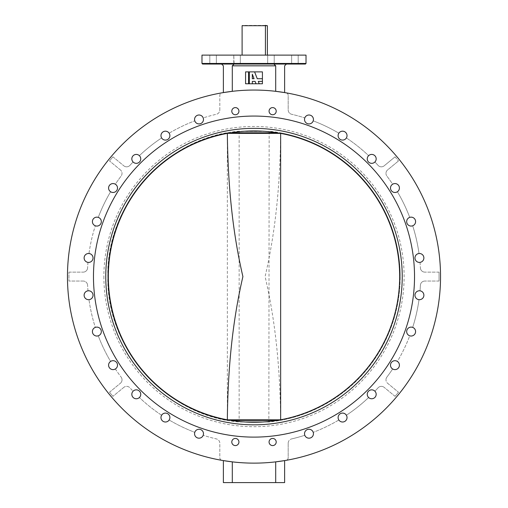 <?xml version="1.0" encoding="UTF-8"?>
<svg xmlns="http://www.w3.org/2000/svg" width="508" height="508" viewBox="0 0 508 508"><rect width="100%" height="100%" fill="white"/><g stroke="black" fill="none" stroke-linecap="round" stroke-linejoin="round"><path stroke-width="0.38" stroke-dasharray="2.54 1.91" d="M238.931 111.169A3.569 3.569 0 0 1 235.363 114.738A3.569 3.569 0 0 1 231.794 111.169A3.569 3.569 0 0 0 235.363 114.738A3.569 3.569 0 0 0 238.931 111.169A3.569 3.569 0 0 1 235.363 114.738A3.569 3.569 0 0 1 231.794 111.169A3.569 3.569 0 0 1 235.363 107.601A3.569 3.569 0 0 1 238.931 111.169A3.569 3.569 0 0 0 235.363 107.601A3.569 3.569 0 0 0 231.794 111.169A3.569 3.569 0 0 1 235.363 107.601A3.569 3.569 0 0 1 238.931 111.169M276.206 111.169A3.569 3.569 0 0 1 272.637 114.738A3.569 3.569 0 0 1 269.069 111.169A3.569 3.569 0 0 0 272.637 114.738A3.569 3.569 0 0 0 276.206 111.169A3.569 3.569 0 0 1 272.637 114.738A3.569 3.569 0 0 1 269.069 111.169A3.569 3.569 0 0 1 272.637 107.601A3.569 3.569 0 0 1 276.206 111.169A3.569 3.569 0 0 0 272.637 107.601A3.569 3.569 0 0 0 269.069 111.169A3.569 3.569 0 0 1 272.637 107.601A3.569 3.569 0 0 1 276.206 111.169M238.931 442.017A3.569 3.569 0 0 1 235.363 445.586A3.569 3.569 0 0 1 231.794 442.017A3.569 3.569 0 0 0 235.363 445.586A3.569 3.569 0 0 0 238.931 442.017A3.569 3.569 0 0 1 235.363 445.586A3.569 3.569 0 0 1 231.794 442.017A3.569 3.569 0 0 1 235.363 438.448A3.569 3.569 0 0 1 238.931 442.017A3.569 3.569 0 0 0 235.363 438.448A3.569 3.569 0 0 0 231.794 442.017A3.569 3.569 0 0 1 235.363 438.448A3.569 3.569 0 0 1 238.931 442.017M276.206 442.017A3.569 3.569 0 0 1 272.637 445.586A3.569 3.569 0 0 1 269.069 442.017A3.569 3.569 0 0 0 272.637 445.586A3.569 3.569 0 0 0 276.206 442.017A3.569 3.569 0 0 1 272.637 445.586A3.569 3.569 0 0 1 269.069 442.017A3.569 3.569 0 0 1 272.637 438.448A3.569 3.569 0 0 1 276.206 442.017A3.569 3.569 0 0 0 272.637 438.448A3.569 3.569 0 0 0 269.069 442.017A3.569 3.569 0 0 1 272.637 438.448A3.569 3.569 0 0 1 276.206 442.017M194.558 119.463A4.458 4.458 0 0 0 194.78 120.853A4.458 4.458 0 0 1 199.015 115.005A4.458 4.458 0 0 1 203.479 119.463A4.458 4.458 0 0 1 199.015 123.92A4.458 4.458 0 0 1 198.228 115.075A4.458 4.458 0 0 1 203.194 117.907A166.618 166.618 0 0 1 216.364 114.281A166.618 166.618 0 0 0 203.194 117.907A4.458 4.458 0 0 0 194.558 119.463M160.972 135.636A4.458 4.458 0 0 0 161.608 137.935A4.458 4.458 0 0 1 165.43 131.178A4.458 4.458 0 0 1 169.888 135.636A4.458 4.458 0 0 1 165.43 140.094A4.458 4.458 0 0 1 164.154 131.362A4.458 4.458 0 0 1 169.158 133.191A166.618 166.618 0 0 1 194.78 120.853A166.618 166.618 0 0 0 169.158 133.191A4.458 4.458 0 0 0 160.972 135.636M131.826 158.877A4.458 4.458 0 0 0 133.071 161.969A4.458 4.458 0 0 1 136.29 154.419A4.458 4.458 0 0 1 140.748 158.877A4.458 4.458 0 0 1 136.29 163.341A4.458 4.458 0 0 1 134.537 154.775A4.458 4.458 0 0 1 139.376 155.664A166.618 166.618 0 0 1 161.608 137.935A166.618 166.618 0 0 0 139.376 155.664A4.458 4.458 0 0 0 131.826 158.877M108.585 188.024A4.458 4.458 0 0 0 110.598 191.751A4.458 4.458 0 0 1 113.043 183.566A4.458 4.458 0 0 1 117.507 188.024A4.458 4.458 0 0 1 113.043 192.481A4.458 4.458 0 0 1 110.852 184.144A4.458 4.458 0 0 1 115.341 184.201A166.618 166.618 0 0 1 121.126 176.066A166.618 166.618 0 0 0 115.341 184.201A4.458 4.458 0 0 0 108.585 188.024M92.412 221.609A4.458 4.458 0 0 0 95.314 225.787A4.458 4.458 0 0 1 96.869 217.151A4.458 4.458 0 0 1 101.327 221.609A4.458 4.458 0 0 1 96.869 226.073A4.458 4.458 0 0 1 92.412 221.609A4.458 4.458 0 0 1 98.26 217.373A166.618 166.618 0 0 1 110.598 191.751A166.618 166.618 0 0 0 98.26 217.373A4.458 4.458 0 0 0 92.412 221.609M84.118 257.956A4.458 4.458 0 0 0 87.986 262.376A4.458 4.458 0 0 1 84.118 257.956A4.458 4.458 0 0 1 88.576 253.492A4.458 4.458 0 0 1 93.034 257.956A4.458 4.458 0 0 1 88.576 262.414A4.458 4.458 0 0 1 84.118 257.956A4.458 4.458 0 0 1 88.989 253.511A166.618 166.618 0 0 1 95.314 225.787A166.618 166.618 0 0 0 88.989 253.511A4.458 4.458 0 0 0 84.118 257.956M84.118 295.231A4.458 4.458 0 0 0 88.989 299.669A4.458 4.458 0 0 1 84.118 295.231A4.458 4.458 0 0 1 88.576 290.773A4.458 4.458 0 0 1 93.034 295.231A4.458 4.458 0 0 1 88.576 299.688A4.458 4.458 0 0 1 84.118 295.231A4.458 4.458 0 0 1 87.986 290.811A166.618 166.618 0 0 1 87.605 285.28A166.618 166.618 0 0 0 87.986 290.811A4.458 4.458 0 0 0 84.118 295.231M92.412 331.572A4.458 4.458 0 0 0 98.26 335.813A4.458 4.458 0 0 1 92.412 331.572A4.458 4.458 0 0 1 96.869 327.114A4.458 4.458 0 0 1 101.333 331.572A4.458 4.458 0 0 1 96.869 336.036A4.458 4.458 0 0 1 95.314 327.393A166.618 166.618 0 0 1 88.989 299.669A166.618 166.618 0 0 0 95.314 327.393A4.458 4.458 0 0 0 92.412 331.572M108.585 365.163A4.458 4.458 0 0 0 115.341 368.986A4.458 4.458 0 0 1 108.585 365.163A4.458 4.458 0 0 1 113.043 360.699A4.458 4.458 0 0 1 117.507 365.163A4.458 4.458 0 0 1 113.043 369.621A4.458 4.458 0 0 1 110.598 361.436A166.618 166.618 0 0 1 98.26 335.813A166.618 166.618 0 0 0 110.598 361.436A4.458 4.458 0 0 0 108.585 365.163M131.826 394.303A4.458 4.458 0 0 0 139.376 397.523A4.458 4.458 0 0 1 131.826 394.303A4.458 4.458 0 0 1 136.29 389.846A4.458 4.458 0 0 1 140.748 394.303A4.458 4.458 0 0 1 136.29 398.767A4.458 4.458 0 0 1 133.071 391.217A166.618 166.618 0 0 1 129.965 387.845A166.618 166.618 0 0 0 133.071 391.217A4.458 4.458 0 0 0 131.826 394.303M160.972 417.551A4.458 4.458 0 0 0 169.158 419.995A4.458 4.458 0 0 1 160.972 417.551A4.458 4.458 0 0 1 165.43 413.087A4.458 4.458 0 0 1 169.894 417.551A4.458 4.458 0 0 1 165.43 422.008A4.458 4.458 0 0 1 161.608 415.252A166.618 166.618 0 0 1 139.376 397.523A166.618 166.618 0 0 0 161.608 415.252A4.458 4.458 0 0 0 160.972 417.551M194.558 433.724A4.458 4.458 0 0 0 203.2 435.28A4.458 4.458 0 0 1 194.558 433.724A4.458 4.458 0 0 1 199.015 429.26A4.458 4.458 0 0 1 203.479 433.724A4.458 4.458 0 0 1 199.015 438.182A4.458 4.458 0 0 1 194.78 432.333A166.618 166.618 0 0 1 169.158 419.995A166.618 166.618 0 0 0 194.78 432.333A4.458 4.458 0 0 0 194.558 433.724M313.442 433.724A4.458 4.458 0 0 1 304.806 435.28A4.458 4.458 0 0 0 313.442 433.724A4.458 4.458 0 0 1 308.985 438.182A4.458 4.458 0 0 1 304.521 433.724A4.458 4.458 0 0 1 308.985 429.26A4.458 4.458 0 0 1 313.442 433.724A4.458 4.458 0 0 0 313.22 432.333A166.618 166.618 0 0 0 338.842 419.995A4.458 4.458 0 0 0 347.028 417.544A4.458 4.458 0 0 1 338.842 419.995A166.618 166.618 0 0 1 313.22 432.333A4.458 4.458 0 0 1 313.442 433.724M347.028 417.544A4.458 4.458 0 0 1 342.57 422.008A4.458 4.458 0 0 1 338.112 417.544A4.458 4.458 0 0 1 342.57 413.087A4.458 4.458 0 0 1 347.028 417.544A4.458 4.458 0 0 0 346.392 415.252A166.618 166.618 0 0 0 368.624 397.523A4.458 4.458 0 0 0 376.174 394.303A4.458 4.458 0 0 1 368.624 397.523A166.618 166.618 0 0 1 346.392 415.252A4.458 4.458 0 0 1 347.028 417.544M376.174 394.303A4.458 4.458 0 0 1 371.71 398.761A4.458 4.458 0 0 1 367.252 394.303A4.458 4.458 0 0 1 371.71 389.846A4.458 4.458 0 0 1 376.174 394.303A4.458 4.458 0 0 0 374.929 391.217A166.618 166.618 0 0 0 378.035 387.845A166.618 166.618 0 0 1 374.929 391.217A4.458 4.458 0 0 1 376.174 394.303M399.415 365.163A4.458 4.458 0 0 1 392.659 368.979A4.458 4.458 0 0 0 399.415 365.163A4.458 4.458 0 0 1 394.957 369.621A4.458 4.458 0 0 1 390.493 365.163A4.458 4.458 0 0 1 394.957 360.699A4.458 4.458 0 0 1 399.415 365.163A4.458 4.458 0 0 0 397.402 361.429A166.618 166.618 0 0 0 409.74 335.813A4.458 4.458 0 0 0 415.588 331.572A4.458 4.458 0 0 1 409.74 335.813A166.618 166.618 0 0 1 397.402 361.429A4.458 4.458 0 0 1 399.415 365.163M415.588 331.572A4.458 4.458 0 0 1 411.131 336.036A4.458 4.458 0 0 1 406.673 331.572A4.458 4.458 0 0 1 411.131 327.114A4.458 4.458 0 0 1 415.588 331.572A4.458 4.458 0 0 0 412.686 327.393A166.618 166.618 0 0 0 419.011 299.669A4.458 4.458 0 0 0 423.882 295.231A4.458 4.458 0 0 1 419.011 299.669A166.618 166.618 0 0 1 412.686 327.393A4.458 4.458 0 0 1 415.588 331.572M423.882 295.231A4.458 4.458 0 0 1 419.424 299.688A4.458 4.458 0 0 1 414.966 295.231A4.458 4.458 0 0 1 419.424 290.773A4.458 4.458 0 0 1 423.882 295.231A4.458 4.458 0 0 0 420.014 290.811A166.618 166.618 0 0 0 420.395 285.28A166.618 166.618 0 0 1 420.014 290.811A4.458 4.458 0 0 1 423.882 295.231M423.882 257.956A4.458 4.458 0 0 1 420.014 262.376A4.458 4.458 0 0 0 423.882 257.956A4.458 4.458 0 0 1 419.424 262.414A4.458 4.458 0 0 1 414.966 257.956A4.458 4.458 0 0 1 419.424 253.492A4.458 4.458 0 0 1 423.882 257.956A4.458 4.458 0 0 0 419.011 253.511A166.618 166.618 0 0 0 412.686 225.787A4.458 4.458 0 0 0 415.588 221.609A4.458 4.458 0 0 1 412.686 225.787A166.618 166.618 0 0 1 419.011 253.511A4.458 4.458 0 0 1 423.882 257.956M415.588 221.609A4.458 4.458 0 0 1 411.131 226.066A4.458 4.458 0 0 1 406.667 221.609A4.458 4.458 0 0 1 411.131 217.151A4.458 4.458 0 0 1 415.588 221.609A4.458 4.458 0 0 0 409.74 217.373A166.618 166.618 0 0 0 397.402 191.751A4.458 4.458 0 0 0 399.415 188.024A4.458 4.458 0 0 1 397.402 191.751A166.618 166.618 0 0 1 409.74 217.373A4.458 4.458 0 0 1 415.588 221.609M399.415 188.024A4.458 4.458 0 0 1 394.957 192.481A4.458 4.458 0 0 1 390.493 188.024A4.458 4.458 0 0 1 394.957 183.566A4.458 4.458 0 0 1 399.415 188.024A4.458 4.458 0 0 0 392.659 184.201A166.618 166.618 0 0 0 386.874 176.066A166.618 166.618 0 0 1 392.659 184.201A4.458 4.458 0 0 1 399.415 188.024M376.174 158.877A4.458 4.458 0 0 1 374.929 161.969A4.458 4.458 0 0 0 376.174 158.877A4.458 4.458 0 0 1 371.71 163.341A4.458 4.458 0 0 1 367.252 158.877A4.458 4.458 0 0 1 371.71 154.419A4.458 4.458 0 0 1 376.174 158.877A4.458 4.458 0 0 0 368.624 155.664A166.618 166.618 0 0 0 346.392 137.935A4.458 4.458 0 0 0 347.028 135.636A4.458 4.458 0 0 1 346.392 137.935A166.618 166.618 0 0 1 368.624 155.664A4.458 4.458 0 0 1 376.174 158.877M347.028 135.636A4.458 4.458 0 0 1 342.57 140.094A4.458 4.458 0 0 1 338.106 135.636A4.458 4.458 0 0 1 342.57 131.178A4.458 4.458 0 0 1 347.028 135.636A4.458 4.458 0 0 0 338.842 133.191A166.618 166.618 0 0 0 313.22 120.853A4.458 4.458 0 0 0 313.442 119.463A4.458 4.458 0 0 1 313.22 120.853A166.618 166.618 0 0 1 338.842 133.191A4.458 4.458 0 0 1 347.028 135.636M313.442 119.463A4.458 4.458 0 0 1 308.985 123.92A4.458 4.458 0 0 1 304.521 119.463A4.458 4.458 0 0 1 308.985 115.005A4.458 4.458 0 0 1 313.442 119.463A4.458 4.458 0 0 0 304.8 117.907A166.618 166.618 0 0 0 291.636 114.281A166.618 166.618 0 0 1 304.8 117.907A4.458 4.458 0 0 1 313.442 119.463M414.528 276.593A160.528 160.528 0 0 1 254 437.115A160.528 160.528 0 0 1 93.472 276.593A160.528 160.528 0 0 1 254 116.065A160.528 160.528 0 0 1 414.528 276.593A160.528 160.528 0 0 0 254 116.065A160.528 160.528 0 0 0 93.472 276.593A160.528 160.528 0 0 0 254 437.115A160.528 160.528 0 0 0 414.528 276.593A160.528 160.528 0 0 0 254 116.065A160.528 160.528 0 0 0 93.472 276.593A160.528 160.528 0 0 0 254 437.115A160.528 160.528 0 0 0 414.528 276.593M270.948 55.124L267.678 55.124L270.948 55.124M273.92 64.046L286.404 64.046L284.62 65.83L284.62 92.583L275.698 91.326A186.538 186.538 0 0 0 232.302 91.326A186.538 186.538 0 0 1 275.698 91.326L275.698 65.83L273.92 64.046L202.571 64.046M294.919 55.124L291.649 55.124L294.919 55.124M298.19 64.046L298.19 55.124L298.19 64.046L294.919 64.046M237.052 55.124L233.782 55.124L237.052 55.124M237.052 64.046L233.782 64.046L240.322 64.046L233.782 64.046L233.782 55.124L234.08 64.046L232.302 65.83L275.698 65.83M213.081 55.124L209.81 55.124L213.081 55.124M213.081 64.046L209.81 64.046L213.081 64.046M306.019 55.124L201.981 55.124M386.874 377.12A4.458 4.458 0 0 0 385.972 379.813A4.458 4.458 0 0 1 386.874 377.12A166.618 166.618 0 0 0 392.659 368.979A166.618 166.618 0 0 1 386.874 377.12M387.598 169.932A4.458 4.458 0 0 0 385.972 173.374A4.458 4.458 0 0 1 387.598 169.932L398.488 160.953L387.598 169.932M234.08 64.046L221.596 64.046L223.38 65.83L223.38 92.583L232.302 91.326L232.302 65.83M440.538 276.593A186.538 186.538 0 0 0 285.966 92.818A2.673 2.673 0 0 1 288.188 95.453L288.188 109.938A4.458 4.458 0 0 0 291.636 114.281A4.458 4.458 0 0 1 288.188 109.938L288.188 95.453A2.673 2.673 0 0 0 285.966 92.818A186.538 186.538 0 0 1 440.538 276.593A186.538 186.538 0 0 0 254 90.056A186.538 186.538 0 0 0 67.462 276.593A186.538 186.538 0 0 0 222.034 460.369A2.673 2.673 0 0 1 219.812 457.733L219.812 443.249A4.458 4.458 0 0 0 216.364 438.906A166.618 166.618 0 0 1 203.2 435.28A166.618 166.618 0 0 0 216.364 438.906A4.458 4.458 0 0 1 219.812 443.249L219.812 457.733A2.673 2.673 0 0 0 222.034 460.369A186.538 186.538 0 0 1 67.462 276.593A186.538 186.538 0 0 0 254 463.131A186.538 186.538 0 0 0 440.538 276.593A186.538 186.538 0 0 1 285.966 460.369A186.538 186.538 0 0 0 440.538 276.593M222.034 92.818A186.538 186.538 0 0 0 67.462 276.593A186.538 186.538 0 0 1 222.034 92.818A2.673 2.673 0 0 0 219.812 95.453A2.673 2.673 0 0 1 222.034 92.818M304.806 435.28A166.618 166.618 0 0 1 291.636 438.906A166.618 166.618 0 0 0 304.806 435.28M420.014 262.376A166.618 166.618 0 0 1 420.395 267.906A166.618 166.618 0 0 0 420.014 262.376M374.929 161.969A166.618 166.618 0 0 1 378.035 165.341A166.618 166.618 0 0 0 374.929 161.969M275.698 482.6L284.62 482.6L284.62 460.597L275.698 461.861A186.538 186.538 0 0 1 232.302 461.861A186.538 186.538 0 0 0 275.698 461.861L275.698 482.6L232.302 482.6L232.302 461.861L223.38 460.597L223.38 482.6L232.302 482.6M439.052 272.136L439.052 281.051L439.052 272.136L424.847 272.136L439.052 272.136M424.847 272.136A4.458 4.458 0 0 1 420.395 267.906A4.458 4.458 0 0 0 424.847 272.136M385.972 173.374A4.458 4.458 0 0 0 386.874 176.066A4.458 4.458 0 0 1 385.972 173.374M395.084 156.82L398.488 160.953L395.084 156.82L384.194 165.805L395.084 156.82M384.194 165.805A4.458 4.458 0 0 1 378.035 165.341A4.458 4.458 0 0 0 384.194 165.805M219.812 109.938L219.812 95.453L219.812 109.938A4.458 4.458 0 0 1 216.364 114.281A4.458 4.458 0 0 0 219.812 109.938M133.071 161.969A166.618 166.618 0 0 0 129.965 165.341A166.618 166.618 0 0 1 133.071 161.969M129.965 165.341A4.458 4.458 0 0 1 123.806 165.805A4.458 4.458 0 0 0 129.965 165.341M112.916 156.82L123.806 165.805L112.916 156.82L109.512 160.953L112.916 156.82M120.402 169.932L109.512 160.953L120.402 169.932A4.458 4.458 0 0 1 121.126 176.066A4.458 4.458 0 0 0 120.402 169.932M87.986 262.376A166.618 166.618 0 0 0 87.605 267.906A166.618 166.618 0 0 1 87.986 262.376M87.605 267.906A4.458 4.458 0 0 1 83.153 272.136A4.458 4.458 0 0 0 87.605 267.906M68.948 272.136L83.153 272.136L68.948 272.136L68.948 281.051L68.948 272.136M83.153 281.051L68.948 281.051L83.153 281.051A4.458 4.458 0 0 1 87.605 285.28A4.458 4.458 0 0 0 83.153 281.051M115.341 368.986A166.618 166.618 0 0 0 121.126 377.12A166.618 166.618 0 0 1 115.341 368.986M121.126 377.12A4.458 4.458 0 0 1 120.402 383.254A4.458 4.458 0 0 0 121.126 377.12M109.512 392.233L120.402 383.254L109.512 392.233L112.916 396.361L109.512 392.233M123.806 387.382L112.916 396.361L123.806 387.382A4.458 4.458 0 0 1 129.965 387.845A4.458 4.458 0 0 0 123.806 387.382M288.188 457.733A2.673 2.673 0 0 1 285.966 460.369A2.673 2.673 0 0 0 288.188 457.733L288.188 443.249L288.188 457.733M288.188 443.249A4.458 4.458 0 0 1 291.636 438.906A4.458 4.458 0 0 0 288.188 443.249M378.035 387.845A4.458 4.458 0 0 1 384.194 387.382A4.458 4.458 0 0 0 378.035 387.845M395.084 396.361L384.194 387.382L395.084 396.361L398.488 392.233L395.084 396.361M387.598 383.254L398.488 392.233L387.598 383.254A4.458 4.458 0 0 1 385.972 379.813A4.458 4.458 0 0 0 387.598 383.254M420.395 285.28A4.458 4.458 0 0 1 424.847 281.051A4.458 4.458 0 0 0 420.395 285.28M439.052 281.051L424.847 281.051L439.052 281.051M270.948 64.046L274.218 64.046L270.948 64.046M103.88 276.593A150.12 150.12 0 0 0 254 426.714A150.12 150.12 0 0 0 404.12 276.593A150.12 150.12 0 0 0 254 126.473A150.12 150.12 0 0 0 103.88 276.593M280.568 419.811L227.343 419.811A145.675 145.675 0 0 1 108.325 276.593A145.675 145.675 0 0 0 227.343 419.805L227.794 420.395A146.171 146.171 0 0 1 227.794 132.791A146.171 146.171 0 0 0 227.794 420.395L227.343 419.811L227.343 133.375L280.657 133.375A145.675 145.675 0 0 1 399.675 276.593A145.675 145.675 0 0 0 280.657 133.375L280.206 132.791A146.171 146.171 0 0 1 400.171 276.593A146.171 146.171 0 0 0 280.206 132.791L280.657 133.375C280.156 181.502 276.073 229.406 265.1 276.593C276.073 323.806 280.156 371.665 280.657 419.805A145.675 145.675 0 0 0 399.675 276.593A145.663 145.663 0 0 1 254 422.256A145.663 145.663 0 0 1 108.337 276.593A145.663 145.663 0 0 1 254 130.931A145.663 145.663 0 0 1 280.657 419.805L280.206 420.395A146.171 146.171 0 0 0 400.171 276.593A146.171 146.171 0 0 1 280.206 420.395L277.197 420.395M245.167 131.197L268.865 131.439L239.135 131.439L239.135 421.748L269.157 421.989L238.843 421.989C166.459 416.039 106.229 349.206 107.817 276.593C106.229 203.981 166.459 137.147 238.843 131.197L262.833 131.197M262.833 421.989L269.157 421.989A146.183 146.183 0 0 0 269.157 131.197L268.865 421.748L245.167 421.989M227.343 133.375L227.343 133.375A145.675 145.675 0 0 0 108.325 276.593A145.675 145.675 0 0 1 227.343 133.375L227.794 132.791L227.432 133.375M280.657 419.811L280.206 420.395L230.803 420.395M242.106 55.124L265.43 55.124L242.106 55.124M242.106 25.698L265.43 25.698L265.43 55.124L267.379 55.124L265.43 55.124M267.379 25.698L265.208 25.4L267.379 25.698L267.379 55.124M265.208 25.4L242.405 25.4M249.345 71.882L249.345 83.769M248.552 83.769L248.552 71.882M252.317 83.769L252.317 81.394L255.105 81.394L256.032 83.769M259.22 83.769L258.293 81.394L262.42 81.394M262.42 78.715L257.251 78.715L254.597 71.882M262.42 83.769L262.42 71.882L245.58 71.882L245.58 83.769L262.42 83.769M254.064 78.715L252.317 74.225L252.317 78.715L254.064 78.715M306.019 63.449L201.981 63.449M277.197 132.791L230.803 132.791M267.678 64.046L267.678 55.124L267.678 64.046M291.649 64.046L291.649 55.124L291.649 64.046M209.81 64.046L209.81 55.124L209.81 64.046M240.322 64.046L240.322 55.124L240.322 64.046M216.351 64.046L216.351 55.124L216.351 64.046M274.218 64.046L274.218 55.124L274.218 64.046"/><path stroke-width="0.76" d="M194.558 119.463A4.458 4.458 0 0 0 199.015 123.92A4.458 4.458 0 0 0 203.479 119.463A4.458 4.458 0 0 0 199.015 115.005A4.458 4.458 0 0 0 194.558 119.463M160.972 135.636A4.458 4.458 0 0 0 165.43 140.094A4.458 4.458 0 0 0 169.888 135.636A4.458 4.458 0 0 0 165.43 131.178A4.458 4.458 0 0 0 160.972 135.636M131.826 158.877A4.458 4.458 0 0 0 136.29 163.341A4.458 4.458 0 0 0 140.748 158.877A4.458 4.458 0 0 0 136.29 154.419A4.458 4.458 0 0 0 131.826 158.877M108.585 188.024A4.458 4.458 0 0 0 113.043 192.481A4.458 4.458 0 0 0 117.507 188.024A4.458 4.458 0 0 0 113.043 183.566A4.458 4.458 0 0 0 108.585 188.024M92.412 221.609A4.458 4.458 0 0 0 96.869 226.073A4.458 4.458 0 0 0 101.327 221.609A4.458 4.458 0 0 0 96.869 217.151A4.458 4.458 0 0 0 92.412 221.609M84.118 257.956A4.458 4.458 0 0 0 88.576 262.414A4.458 4.458 0 0 0 93.034 257.956A4.458 4.458 0 0 0 88.576 253.492A4.458 4.458 0 0 0 84.118 257.956M84.118 295.231A4.458 4.458 0 0 0 88.576 299.688A4.458 4.458 0 0 0 93.034 295.231A4.458 4.458 0 0 0 88.576 290.773A4.458 4.458 0 0 0 84.118 295.231M92.412 331.572A4.458 4.458 0 0 0 96.869 336.036A4.458 4.458 0 0 0 101.333 331.572A4.458 4.458 0 0 0 96.869 327.114A4.458 4.458 0 0 0 92.412 331.572M108.585 365.163A4.458 4.458 0 0 0 113.043 369.621A4.458 4.458 0 0 0 117.507 365.163A4.458 4.458 0 0 0 113.043 360.699A4.458 4.458 0 0 0 108.585 365.163M131.826 394.303A4.458 4.458 0 0 0 136.29 398.767A4.458 4.458 0 0 0 140.748 394.303A4.458 4.458 0 0 0 136.29 389.846A4.458 4.458 0 0 0 131.826 394.303M160.972 417.551A4.458 4.458 0 0 0 165.43 422.008A4.458 4.458 0 0 0 169.894 417.551A4.458 4.458 0 0 0 165.43 413.087A4.458 4.458 0 0 0 160.972 417.551M194.558 433.724A4.458 4.458 0 0 0 199.015 438.182A4.458 4.458 0 0 0 203.479 433.724A4.458 4.458 0 0 0 199.015 429.26A4.458 4.458 0 0 0 194.558 433.724M304.521 433.724A4.458 4.458 0 0 0 308.985 438.182A4.458 4.458 0 0 0 313.442 433.724A4.458 4.458 0 0 0 308.985 429.26A4.458 4.458 0 0 0 304.521 433.724M338.112 417.544A4.458 4.458 0 0 0 342.57 422.008A4.458 4.458 0 0 0 347.028 417.544A4.458 4.458 0 0 0 342.57 413.087A4.458 4.458 0 0 0 338.112 417.544M367.252 394.303A4.458 4.458 0 0 0 371.71 398.761A4.458 4.458 0 0 0 376.174 394.303A4.458 4.458 0 0 0 371.71 389.846A4.458 4.458 0 0 0 367.252 394.303M390.493 365.163A4.458 4.458 0 0 0 394.957 369.621A4.458 4.458 0 0 0 399.415 365.163A4.458 4.458 0 0 0 394.957 360.699A4.458 4.458 0 0 0 390.493 365.163M406.673 331.572A4.458 4.458 0 0 0 411.131 336.036A4.458 4.458 0 0 0 415.588 331.572A4.458 4.458 0 0 0 411.131 327.114A4.458 4.458 0 0 0 406.673 331.572M414.966 295.231A4.458 4.458 0 0 0 419.424 299.688A4.458 4.458 0 0 0 423.882 295.231A4.458 4.458 0 0 0 419.424 290.773A4.458 4.458 0 0 0 414.966 295.231M414.966 257.956A4.458 4.458 0 0 0 419.424 262.414A4.458 4.458 0 0 0 423.882 257.956A4.458 4.458 0 0 0 419.424 253.492A4.458 4.458 0 0 0 414.966 257.956M406.667 221.609A4.458 4.458 0 0 0 411.131 226.066A4.458 4.458 0 0 0 415.588 221.609A4.458 4.458 0 0 0 411.131 217.151A4.458 4.458 0 0 0 406.667 221.609M390.493 188.024A4.458 4.458 0 0 0 394.957 192.481A4.458 4.458 0 0 0 399.415 188.024A4.458 4.458 0 0 0 394.957 183.566A4.458 4.458 0 0 0 390.493 188.024M367.252 158.877A4.458 4.458 0 0 0 371.71 163.341A4.458 4.458 0 0 0 376.174 158.877A4.458 4.458 0 0 0 371.71 154.419A4.458 4.458 0 0 0 367.252 158.877M338.106 135.636A4.458 4.458 0 0 0 342.57 140.094A4.458 4.458 0 0 0 347.028 135.636A4.458 4.458 0 0 0 342.57 131.178A4.458 4.458 0 0 0 338.106 135.636M304.521 119.463A4.458 4.458 0 0 0 308.985 123.92A4.458 4.458 0 0 0 313.442 119.463A4.458 4.458 0 0 0 308.985 115.005A4.458 4.458 0 0 0 304.521 119.463M231.794 111.169A3.569 3.569 0 0 0 235.363 114.738A3.569 3.569 0 0 0 238.931 111.169A3.569 3.569 0 0 0 235.363 107.601A3.569 3.569 0 0 0 231.794 111.169M269.069 111.169A3.569 3.569 0 0 0 272.637 114.738A3.569 3.569 0 0 0 276.206 111.169A3.569 3.569 0 0 0 272.637 107.601A3.569 3.569 0 0 0 269.069 111.169M231.794 442.017A3.569 3.569 0 0 0 235.363 445.586A3.569 3.569 0 0 0 238.931 442.017A3.569 3.569 0 0 0 235.363 438.448A3.569 3.569 0 0 0 231.794 442.017M269.069 442.017A3.569 3.569 0 0 0 272.637 445.586A3.569 3.569 0 0 0 276.206 442.017A3.569 3.569 0 0 0 272.637 438.448A3.569 3.569 0 0 0 269.069 442.017M414.528 276.593A160.528 160.528 0 0 1 254 437.115A160.528 160.528 0 0 1 93.472 276.593A160.528 160.528 0 0 1 254 116.065A160.528 160.528 0 0 1 414.528 276.593M294.919 64.046L274.218 64.046L286.404 64.046L284.62 65.83L284.62 92.583L275.698 91.326L275.698 65.83L232.302 65.83L232.302 91.326L223.38 92.583L223.38 65.83L221.596 64.046L237.052 64.046M254 64.046L202.571 64.046L201.981 63.449L306.019 63.449L305.429 64.046L254 64.046M298.19 64.046L305.429 64.046M201.981 63.449L201.981 55.124L306.019 55.124L306.019 63.449M440.538 276.593A186.538 186.538 0 0 0 254 90.056A186.538 186.538 0 0 0 67.462 276.593A186.538 186.538 0 0 0 254 463.131A186.538 186.538 0 0 0 440.538 276.593M273.92 64.046L275.698 65.83M232.302 65.83L234.08 64.046M232.302 482.6L223.38 482.6L223.38 460.597L232.302 461.861L232.302 482.6L275.698 482.6L275.698 461.861L284.62 460.597L284.62 482.6L275.698 482.6M402.234 276.593A148.234 148.234 0 0 1 254 424.828A148.234 148.234 0 0 1 105.766 276.593A148.234 148.234 0 0 1 254 128.359A148.234 148.234 0 0 1 402.234 276.593M108.337 276.593A145.663 145.663 0 0 0 254 422.256A145.663 145.663 0 0 0 399.663 276.593A145.663 145.663 0 0 0 254 130.931A145.663 145.663 0 0 0 108.337 276.593M227.343 133.375C227.844 181.502 231.927 229.406 242.9 276.593C231.927 323.806 227.844 371.665 227.343 419.805M262.833 131.197L245.167 131.197M280.657 419.792L280.651 133.464M245.167 421.989L262.833 421.989M242.106 25.698L265.43 25.698L242.106 25.698L242.106 55.124M265.208 25.4L267.379 25.698L265.43 25.698L265.43 55.124M267.379 25.698L267.379 55.124M249.345 71.882L245.58 71.882L245.58 83.769L262.42 83.769L262.42 71.882L249.345 71.882L249.345 83.769M248.552 83.769L248.552 71.882M252.317 83.769L252.317 81.394L255.105 81.394L256.032 83.769M259.22 83.769L258.293 81.394L262.42 81.394M262.42 78.715L257.251 78.715L254.597 71.882M254.064 78.715L252.317 74.225L252.317 78.715L254.064 78.715M230.803 132.791L277.197 132.791M277.197 420.395L230.803 420.395M280.568 133.375L227.432 133.375M227.432 419.811L280.568 419.811"/></g></svg>
